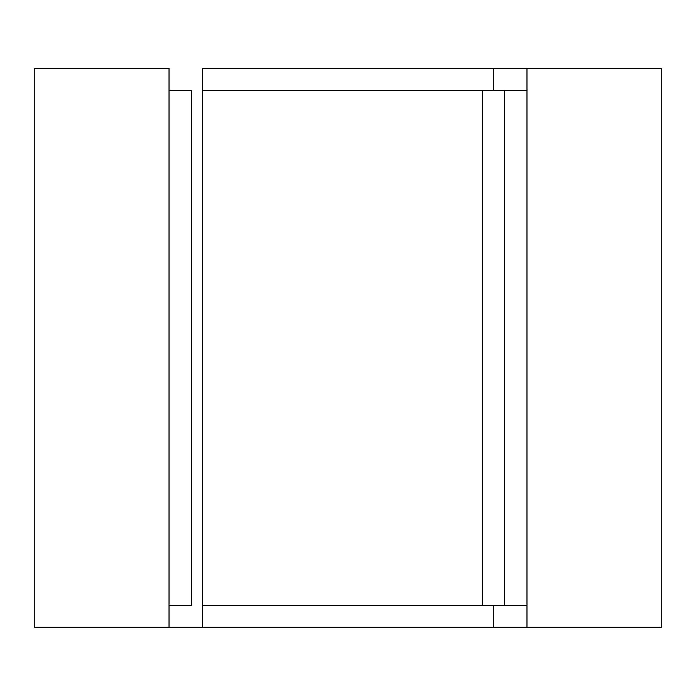 <?xml version="1.0" encoding="UTF-8"?>
<svg xmlns="http://www.w3.org/2000/svg" width="696" height="696" viewBox="0 0 696 696"><rect width="100%" height="100%" fill="white"/><g stroke="black" fill="none" stroke-linecap="round" stroke-linejoin="round"><path stroke-width="1.04" d="M526.968 627.644L169.032 627.644L169.032 68.356L34.8 68.356L34.8 627.644L169.032 627.644L169.032 68.356L34.8 68.356L34.8 627.644L202.588 627.644L202.588 90.732L482.232 90.732L482.232 605.268L504.6 605.268L504.6 90.732L504.6 605.268L482.232 605.268L482.232 90.732L504.6 90.732L504.6 605.268L526.968 605.268L504.6 605.268L504.6 90.732L526.968 90.732L202.588 90.732L202.588 68.356L526.968 68.356L526.968 627.644L661.2 627.644L661.2 68.356L526.968 68.356L526.968 627.644L661.2 627.644L661.2 68.356L493.412 68.356L493.412 90.732L493.412 68.356L202.588 68.356L202.588 627.644L493.412 627.644L493.412 605.268L493.412 627.644L526.324 627.644M191.4 605.268L169.032 605.268L191.4 605.268L191.4 90.732L191.4 605.268M169.032 90.732L191.4 90.732L169.032 90.732M202.588 605.268L482.232 605.268L202.588 605.268"/></g></svg>
